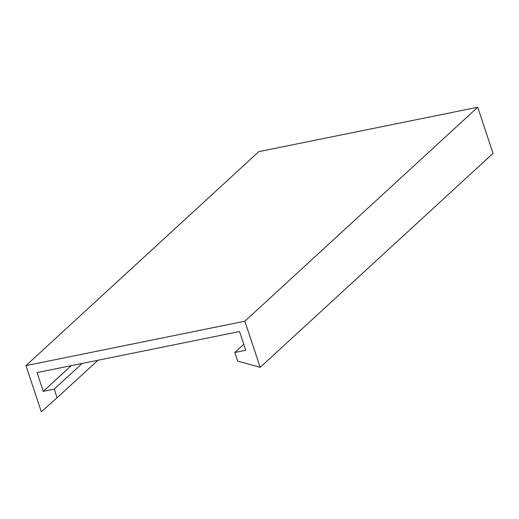 <?xml version="1.0" encoding="UTF-8"?>
<svg xmlns="http://www.w3.org/2000/svg" width="519" height="519" viewBox="0 0 519 519"><rect width="100%" height="100%" fill="white"/><g stroke="black" fill="none" stroke-linecap="round" stroke-linejoin="round"><path stroke-width="0.78" d="M244.858 321.216L25.95 365.623L41.293 411.749L57.09 397.775L54.216 389.12L43.272 391.345L37.037 372.603L239.525 331.531L245.759 350.267L234.815 352.485L237.689 361.133L260.201 367.342L244.858 321.216L477.707 107.251L258.799 151.658L25.95 365.623M477.707 107.251L493.05 153.377L260.201 367.342M243.761 344.266L234.815 352.485M71.2 365.674L43.272 391.345M82.151 363.456L54.216 389.12M97.916 360.257L57.09 397.775"/></g></svg>
